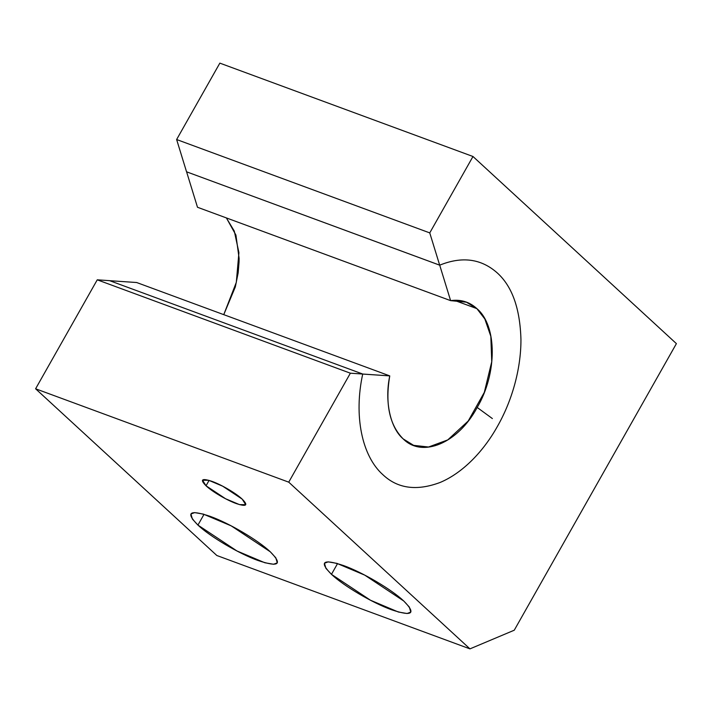 <?xml version="1.0" encoding="UTF-8"?>
<svg xmlns="http://www.w3.org/2000/svg" width="712" height="712" viewBox="0 0 712 712"><rect width="100%" height="100%" fill="white"/><g stroke="black" fill="none" stroke-linecap="round" stroke-linejoin="round"><path stroke-width="1.07" d="M206.035 485.789L209.088 480.395L206.035 485.789C199.743 479.434 201.763 477.974 212.096 481.401C221.521 484.765 236.099 493.336 242.196 499.13L222.678 486.189L208.741 480.297L202.537 480.253L206.035 485.789L225.553 498.738L239.49 504.621L245.693 504.674L242.196 499.13C248.488 505.484 246.468 506.953 236.135 503.517C226.71 500.162 212.131 491.583 206.035 485.789M382.914 474.717C397.661 488.637 416.743 491.209 440.176 482.442C462.773 472.919 483.475 451.39 497.359 426.506C511.483 401.88 520.997 370.044 520.953 339.668C520.089 308.563 512.159 286.277 497.145 272.812C481.143 258.687 461.999 256.133 439.704 265.167L450.616 300.633C460.771 299.209 469.528 301.879 476.88 308.634L454.3 300.304L476.88 308.634L466.431 302.191L450.616 300.633L197.491 207.263L186.58 171.788L197.491 207.263L450.616 300.633L439.704 265.167L186.553 171.806L176.629 139.525L186.553 171.806L439.687 265.175L429.754 232.895L176.629 139.525L219.848 63.128L176.629 139.525L429.754 232.895L472.982 156.498L219.848 63.128L472.982 156.498L429.754 232.895L439.687 265.175C461.99 256.133 481.134 258.687 497.145 272.812C512.151 286.268 520.089 308.554 520.953 339.677C520.997 370.017 511.501 401.853 497.359 426.506C483.484 451.363 462.8 472.91 440.185 482.442C416.76 491.209 397.67 488.637 382.914 474.726C361.794 455.947 353.668 415.568 362.711 374.067L389.758 375.892L136.633 282.513L109.586 280.688L136.633 282.513L389.758 375.892L350.375 373.195L288.734 482.158L469.956 648.872L514.26 630.209L676.4 343.629L472.982 156.498L676.4 343.629L514.26 630.209L469.956 648.872L288.734 482.158L35.6 388.788L216.831 555.502L469.956 648.872L216.831 555.502L35.6 388.788L288.734 482.158L350.375 373.195L362.72 374.031L109.586 280.653L97.25 279.825L350.375 373.195L97.25 279.825L35.6 388.788L97.25 279.825L109.586 280.653L362.72 374.031M270.266 551.773C282.851 564.482 278.81 567.411 258.144 560.549C239.268 553.82 210.138 536.679 197.936 525.091C185.351 512.382 189.392 509.454 210.058 516.316C228.935 523.044 258.064 540.194 270.266 551.773L231.231 525.883L203.347 514.108L194.643 512.604L190.941 514.011L192.391 519.066L197.936 525.091L204.041 514.304L197.936 525.091L236.971 550.981L264.855 562.756L273.559 564.26L277.262 562.854L275.811 557.799L270.266 551.773M403.784 601.026C416.369 613.744 412.328 616.663 391.662 609.801C372.785 603.073 343.656 585.932 331.463 574.344C318.878 561.635 322.91 558.706 343.584 565.568C362.461 572.297 391.582 589.447 403.784 601.026L364.749 575.136L336.865 563.361L328.17 561.857L324.458 563.263L325.909 568.327L331.463 574.344L337.559 563.557L331.463 574.344L370.489 600.234L398.373 612.017L407.077 613.513L410.78 612.106L409.329 607.051L403.784 601.026M492.375 418.567L477.191 407.469M226.345 217.908L234.284 231.071L238.921 252.627L236.304 282.388L223.755 314.651L235.325 286.936L238.173 272.794L239.054 262.025L239.116 258.394L235.921 235.067L226.389 217.925M476.88 308.634C497.296 325.66 497.377 373.569 477.013 407.789C457.994 443.184 422.287 458.261 403.179 438.895C389.464 425.037 384.987 404.033 389.758 375.892C384.435 400.936 390.203 427.983 403.179 438.895L413.627 445.347L428.535 447.011L447.768 439.909L468.22 421.006L484.302 392.401L491.743 361.723L490.835 336.349L484.836 318.985L476.88 308.634M413.627 445.347L410.993 444.377"/></g></svg>
